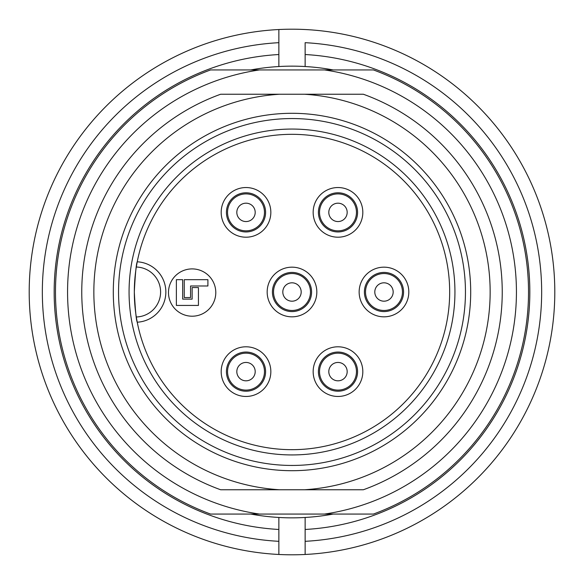<?xml version="1.0" encoding="UTF-8"?>
<svg xmlns="http://www.w3.org/2000/svg" width="584" height="584" viewBox="0 0 584 584"><rect width="100%" height="100%" fill="white"/><g stroke="black" fill="none" stroke-linecap="round" stroke-linejoin="round"><path stroke-width="0.88" d="M31.426 326.164A262.8 262.8 0 0 0 278.86 554.471A262.8 262.8 0 0 1 29.2 292A262.8 262.8 0 0 0 278.86 554.471L278.86 541.317L278.86 554.471A262.8 262.8 0 0 0 305.14 554.471L305.14 541.317A249.66 249.66 0 0 0 541.66 292A249.66 249.66 0 0 0 305.14 42.683L305.14 54.531A237.834 237.834 0 0 1 529.834 292A237.834 237.834 0 0 1 305.14 529.469L305.14 517.468A225.847 225.847 0 0 0 333.172 514.066M278.86 29.529L278.86 42.683L278.86 29.529A262.8 262.8 0 0 0 29.2 292A262.8 262.8 0 0 1 305.14 29.529A262.8 262.8 0 0 1 554.8 292A262.8 262.8 0 0 1 305.14 554.471L305.14 517.468A225.847 225.847 0 0 1 278.86 517.468L278.86 529.469A237.834 237.834 0 0 1 54.166 292A237.834 237.834 0 0 1 278.86 54.531L278.86 66.532A225.847 225.847 0 0 0 250.828 69.934M333.172 69.934A225.847 225.847 0 0 0 278.86 66.532L278.86 42.683A249.66 249.66 0 0 0 42.34 292A249.66 249.66 0 0 0 278.86 541.317L278.86 517.468A225.847 225.847 0 0 1 250.828 514.066M305.14 66.532L305.14 54.531L305.14 66.532M113.296 292A178.704 178.704 0 0 1 381.352 137.24A178.704 178.704 0 0 1 381.352 446.76A178.704 178.704 0 0 1 113.296 292M324.5 514.066A224.431 224.431 0 0 0 324.5 69.934L373.417 69.934A236.52 236.52 0 0 1 373.417 514.066L259.5 514.066A224.431 224.431 0 0 1 259.5 69.934L210.583 69.934A236.52 236.52 0 0 0 210.583 514.066L259.5 514.066M324.5 69.934L259.5 69.934M304.49 489.757A198.151 198.151 0 0 0 490.151 292A198.151 198.151 0 0 0 304.49 94.243L363.365 94.243A210.24 210.24 0 0 1 363.365 489.757L220.635 489.757A210.24 210.24 0 0 1 220.635 94.243L279.51 94.243A198.151 198.151 0 0 0 93.849 292A198.151 198.151 0 0 0 279.51 489.757M304.49 94.243L279.51 94.243M118.552 292A173.448 173.448 0 0 0 378.724 442.212A173.448 173.448 0 0 0 378.724 141.788A173.448 173.448 0 0 0 118.552 292M129.064 292A162.936 162.936 0 0 1 373.468 150.891A162.936 162.936 0 0 1 373.468 433.109A162.936 162.936 0 0 1 129.064 292M192.136 316.207A23.652 23.652 0 0 0 212.62 280.729A23.652 23.652 0 0 0 171.652 280.729A23.652 23.652 0 0 0 192.136 316.207M313.155 371.628A24.835 24.835 0 0 0 350.407 393.134A24.835 24.835 0 0 0 350.407 350.123A24.835 24.835 0 0 0 313.155 371.628M221.175 371.628A24.835 24.835 0 0 0 258.427 393.134A24.835 24.835 0 0 0 258.427 350.123A24.835 24.835 0 0 0 221.175 371.628M359.145 292A24.835 24.835 0 0 0 396.397 313.506A24.835 24.835 0 0 0 396.397 270.494A24.835 24.835 0 0 0 359.145 292M267.165 292A24.835 24.835 0 0 0 304.417 313.506A24.835 24.835 0 0 0 304.417 270.494A24.835 24.835 0 0 0 267.165 292M313.155 212.372A24.835 24.835 0 0 0 350.407 233.877A24.835 24.835 0 0 0 350.407 190.866A24.835 24.835 0 0 0 313.155 212.372M221.175 212.372A24.835 24.835 0 0 0 258.427 233.877A24.835 24.835 0 0 0 258.427 190.866A24.835 24.835 0 0 0 221.175 212.372M134.32 292.343C135.305 310.462 136.276 320.412 137.24 322.2A30.244 30.244 0 0 0 165.856 292A30.244 30.244 0 0 0 137.24 261.8C136.269 263.61 135.298 273.56 134.32 291.657M136.51 318.171L136.313 316.981A157.68 157.68 0 0 0 377.965 424.181A157.68 157.68 0 0 0 377.965 159.819A157.68 157.68 0 0 0 136.313 267.019L137.094 262.574M136.313 267.019A157.68 157.68 0 0 0 136.313 316.981A24.988 24.988 0 0 0 160.6 292A24.988 24.988 0 0 0 136.313 267.019M207.904 279.678L184.252 279.678L184.252 297.548L190.559 297.548L190.559 285.985L207.904 285.985L207.904 279.678M198.443 305.432L198.443 287.562L192.136 287.562L192.136 299.125L182.675 299.125L182.675 279.678L176.368 279.678L176.368 305.432L198.443 305.432M337.99 352.05A19.579 19.579 0 0 1 357.569 371.628A19.579 19.579 0 0 1 337.99 391.207A19.579 19.579 0 0 1 318.411 371.628A19.579 19.579 0 0 1 337.99 352.05M246.01 352.05A19.579 19.579 0 0 1 265.589 371.628A19.579 19.579 0 0 1 246.01 391.207A19.579 19.579 0 0 1 226.431 371.628A19.579 19.579 0 0 1 246.01 352.05M292.869 272.443A19.579 19.579 0 0 1 311.571 292.584A19.579 19.579 0 0 1 291.708 311.579A19.579 19.579 0 0 1 272.421 292A19.579 19.579 0 0 1 292.869 272.443M364.401 292A19.579 19.579 0 0 1 393.769 275.042A19.579 19.579 0 0 1 393.769 308.958A19.579 19.579 0 0 1 364.401 292M324.149 226.212A19.579 19.579 0 0 1 343.056 193.457A19.579 19.579 0 0 1 354.948 222.161A19.579 19.579 0 0 1 324.149 226.212M245.141 231.928A19.579 19.579 0 0 1 226.431 212.372A19.579 19.579 0 0 1 246.302 192.793A19.579 19.579 0 0 1 265.581 212.956A19.579 19.579 0 0 1 245.141 231.928M305.14 29.529A262.8 262.8 0 0 1 554.8 292A262.8 262.8 0 0 1 305.14 554.471M137.24 261.8A30.244 30.244 0 0 1 165.856 292A30.244 30.244 0 0 1 137.24 322.2M337.99 362.445A9.183 9.183 0 0 1 345.947 376.22A9.183 9.183 0 0 1 330.033 376.22A9.183 9.183 0 0 1 337.99 362.445M337.99 353.159A18.469 18.469 0 0 0 321.996 380.863A18.469 18.469 0 0 0 353.984 380.863A18.469 18.469 0 0 0 337.99 353.159M246.01 362.445A9.183 9.183 0 0 1 253.967 376.22A9.183 9.183 0 0 1 238.053 376.22A9.183 9.183 0 0 1 246.01 362.445M246.01 353.159A18.469 18.469 0 0 0 230.016 380.863A18.469 18.469 0 0 0 262.004 380.863A18.469 18.469 0 0 0 246.01 353.159M292.409 282.824A9.183 9.183 0 0 1 299.745 296.942A9.183 9.183 0 0 1 283.846 296.234A9.183 9.183 0 0 1 292.409 282.824M292.825 273.546A18.469 18.469 0 0 0 275.611 300.512A18.469 18.469 0 0 0 307.571 301.935A18.469 18.469 0 0 0 292.825 273.546M374.797 292A9.183 9.183 0 0 1 388.572 284.043A9.183 9.183 0 0 1 388.572 299.957A9.183 9.183 0 0 1 374.797 292M365.511 292A18.469 18.469 0 0 0 393.214 307.994A18.469 18.469 0 0 0 393.214 276.006A18.469 18.469 0 0 0 365.511 292M331.493 218.869A9.183 9.183 0 0 1 335.61 203.502A9.183 9.183 0 0 1 346.859 214.751A9.183 9.183 0 0 1 331.493 218.869M324.93 225.431A18.469 18.469 0 0 0 355.831 217.153A18.469 18.469 0 0 0 333.208 194.53A18.469 18.469 0 0 0 324.93 225.431M245.601 221.548A9.183 9.183 0 0 1 238.265 207.429A9.183 9.183 0 0 1 254.164 208.138A9.183 9.183 0 0 1 245.601 221.548M245.185 230.826A18.469 18.469 0 0 0 262.399 203.86A18.469 18.469 0 0 0 230.439 202.436A18.469 18.469 0 0 0 245.185 230.826"/></g></svg>
